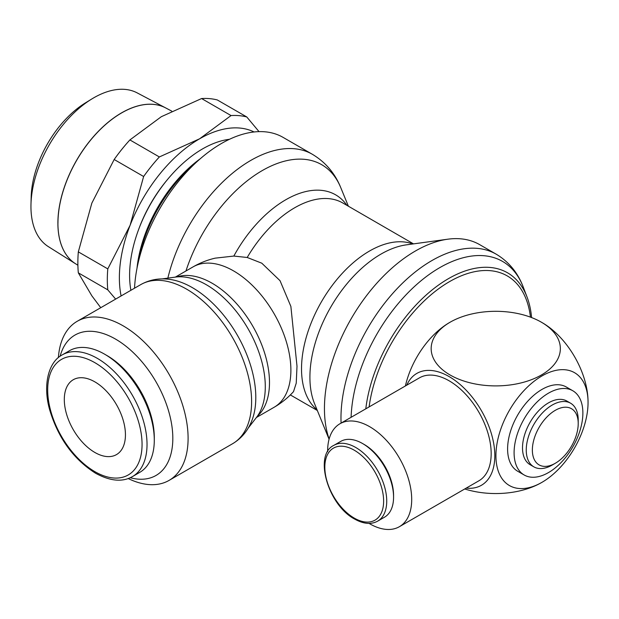 <?xml version="1.0" encoding="UTF-8"?>
<svg xmlns="http://www.w3.org/2000/svg" width="619" height="619" viewBox="0 0 619 619"><rect width="100%" height="100%" fill="white"/><g stroke="black" fill="none" stroke-linecap="round" stroke-linejoin="round"><path stroke-width="0.93" d="M531.589 317.578A118.152 68.214 120 0 0 527.032 296.988A118.152 68.214 120 0 0 440.086 283.974A118.152 68.214 120 0 0 365.798 408.826M530.452 317.145A115.312 66.573 120 0 0 451.05 280.771A115.312 66.573 120 0 0 369.117 406.907M527.032 296.988L523.264 287.108C517.84 272.731 508.826 261.76 496.221 254.192L479.686 244.652A128.605 74.249 120 0 0 447.831 239.197A128.605 74.249 120 0 0 324.449 408.525A128.605 74.249 120 0 0 329.115 439.049M413.507 243.878L342.849 203.009A96.255 55.571 120 0 0 294.698 207.76A96.255 55.571 120 0 0 247.205 257.481L261.791 263.191L280.036 280.693L290.876 306.42L297.004 366.216L296.238 383.169L293.507 391.649A81.05 81.05 0 0 1 274.093 407.287A81.05 46.796 -120 0 0 290.884 370.177A81.05 46.796 -120 0 0 233.572 270.905A81.05 46.796 -120 0 0 193.043 266.897L175.363 277.103M346.934 205.369A99.721 57.575 120 0 0 285.761 199.767A99.721 57.575 120 0 0 233.835 256.065L247.205 257.481M193.043 266.897A81.05 81.05 0 0 1 215.172 258.154L233.835 256.065M348.389 206.212L340.736 187.572A118.856 68.624 120 0 1 340.775 187.665C334.964 173.297 325.509 162.178 312.394 154.309L283.076 137.379A123.204 71.131 120 0 0 190.59 167.85A123.204 71.131 120 0 0 134.524 288.206M196.517 162.108A106.94 61.738 120 0 0 138.014 263.446M200.301 158.727A103.211 59.586 120 0 0 136.977 268.406M229.456 139.298A103.211 59.586 120 0 0 129.603 275.3A103.211 59.586 120 0 0 130.888 290.303M121.107 295.944A113.478 65.513 -60 0 1 119.374 277.776A113.478 65.513 -60 0 1 130.122 225.246L107.791 268.886A124.28 71.758 120 0 0 107.319 279.641A124.28 71.758 120 0 0 107.791 289.854L115.645 299.101M107.791 268.886L78.327 251.879L91.836 203.14L114.175 159.501A124.28 71.758 -60 0 1 129.897 139.933L161.327 116.697L201.585 98.545A124.28 71.758 -60 0 1 217.308 99.953L246.772 116.96A124.28 71.758 120 0 0 231.042 115.56L199.612 138.795A113.478 65.513 -60 0 1 254.076 131.971M100.75 307.697L91.836 295.797L78.327 272.847A124.28 71.758 -60 0 1 77.862 262.634A124.28 71.758 -60 0 1 78.327 251.879M57.923 223.165A90.034 51.981 120 0 0 75.588 263.787L77.886 265.234M30.95 206.584A88.803 51.269 120 0 0 48.375 246.648L75.549 263.764A90.034 51.981 -60 0 1 75.549 263.764A90.034 51.981 -60 0 1 57.892 223.142A90.034 51.981 -60 0 1 96.541 133.224A90.034 51.981 -60 0 1 165.559 107.861L137.155 92.873A88.803 51.269 120 0 0 91.751 99.009A88.803 51.269 120 0 0 30.981 204.262A88.803 51.269 120 0 0 30.95 206.584M128.203 478.541A91.86 53.033 -120 0 0 169.072 480.398A91.86 53.033 -120 0 0 188.099 438.345A91.86 53.033 -120 0 0 148.003 345.897A91.86 53.033 -120 0 0 77.213 321.292A91.86 53.033 -120 0 0 58.387 357.612M140.722 284.624A91.86 53.033 -120 0 1 186.652 289.174A91.86 53.033 -120 0 1 251.608 401.685A91.86 53.033 -120 0 1 232.582 443.73C241.302 438.515 247.654 431.01 251.624 421.206A89.685 51.779 -120 0 0 255.802 397.483A89.685 51.779 -120 0 0 192.377 287.642A89.685 51.779 -120 0 0 169.753 279.393C159.276 277.931 149.597 279.68 140.722 284.624L77.213 321.292M248.204 428.1L256.506 417.376A83.225 48.05 -120 0 0 261.419 408.741A83.225 48.05 -120 0 0 265.288 386.728A83.225 48.05 -120 0 0 206.444 284.802A83.225 48.05 -120 0 0 185.445 277.15A83.225 48.05 -120 0 0 175.51 277.088L162.07 278.914M130.238 477.721A81.05 46.796 -120 0 0 172.817 438.345A81.05 46.796 -120 0 0 122.933 343.924A81.05 46.796 -120 0 0 60.12 356.258M104.619 354.184L107.095 355.623A66.736 38.533 -120 0 1 154.286 437.354L154.286 440.217A70.249 40.56 -120 0 0 104.619 354.184A70.249 40.56 -120 0 0 69.49 350.71L62.233 354.896C48.893 361.705 42.564 384.097 49.489 409.198C57.931 437.734 73.297 459.089 95.597 473.264C110.244 481.211 122.539 482.309 132.481 476.568A70.249 40.56 -120 0 0 147.028 444.411A70.249 40.56 -120 0 0 97.353 358.378A70.249 40.56 -120 0 0 62.233 354.896M464.745 488.971A64.593 37.295 0 0 0 540.472 483.168A92.293 92.293 0 0 0 542.167 482.209A65.142 37.604 -60 0 1 541.989 482.309A65.142 37.604 -60 0 1 495.927 455.716A65.142 37.604 -60 0 1 541.989 375.934A65.142 37.604 -60 0 1 588.05 402.729A65.142 37.604 -60 0 1 542.167 482.209M588.05 402.729A92.293 92.293 0 0 0 588.035 400.779A64.593 37.295 -120 0 0 543.32 323.335A92.293 92.293 0 0 0 540.472 321.687A64.593 37.295 180 0 1 541.432 322.236A64.593 37.295 180 0 1 541.432 374.975A64.593 37.295 180 0 1 450.083 374.975A64.593 37.295 180 0 1 450.083 322.236A64.593 37.295 180 0 1 451.042 321.687A64.593 37.295 180 0 1 540.472 321.687M406.784 385.165A64.593 37.295 60 0 1 449.139 376.6A64.593 37.295 60 0 1 493.977 445.185A64.593 37.295 60 0 1 466.223 488.112M339.947 423.752L419.419 377.869A59.439 34.316 60 0 1 449.139 380.809A59.439 34.316 60 0 1 487.973 433.192A59.439 34.316 60 0 1 478.858 480.816L399.387 526.699A59.439 34.316 -120 0 0 408.501 479.075A59.439 34.316 -120 0 0 369.667 426.692A59.439 34.316 -120 0 0 339.947 423.752A59.439 34.316 -120 0 0 327.644 451.684M369.04 523.388A59.439 34.316 -120 0 0 369.667 523.759A59.439 34.316 -120 0 0 399.387 526.699M362.618 443.56L364.165 444.45A41.581 24.009 -120 0 1 393.568 495.378L393.568 497.165A43.771 25.271 -120 0 0 362.618 443.56A43.771 25.271 -120 0 0 340.736 441.393L333.896 445.34C313.446 454.694 328.016 505.228 354.687 519.093C363.492 524.014 371.152 524.703 377.66 521.152A43.771 25.271 -120 0 0 386.728 501.111A43.771 25.271 -120 0 0 355.778 447.506A43.771 25.271 -120 0 0 333.896 445.34M526.251 450.036A36.745 21.216 120 0 0 533.864 466.858A36.745 21.216 120 0 0 552.233 465.039L555.289 463.275A32.42 18.717 120 0 0 578.216 423.566L578.216 420.038A36.745 21.216 120 0 0 570.61 403.217A36.745 21.216 120 0 0 542.29 413.059A36.745 21.216 120 0 0 526.251 450.036M578.216 423.566A32.42 18.717 120 0 0 555.289 410.327A32.42 18.717 120 0 0 532.363 450.036A32.42 18.717 120 0 0 555.289 463.275M570.61 403.217L566.857 401.05A36.745 21.216 120 0 0 538.545 410.892A36.745 21.216 120 0 0 522.506 447.87A36.745 21.216 120 0 0 530.112 464.691L533.864 466.858M524.169 474.99L517.677 471.237A48.63 28.079 -60 0 1 507.603 448.976A48.63 28.079 -60 0 1 528.827 400.036A48.63 28.079 -60 0 1 566.308 387.007L572.799 390.751A48.63 28.079 120 0 0 535.327 403.781A48.63 28.079 120 0 0 514.095 452.729A48.63 28.079 120 0 0 524.169 474.99A48.63 28.079 120 0 0 561.642 461.96A48.63 28.079 120 0 0 582.874 413.02A48.63 28.079 120 0 0 572.799 390.751M94.869 381.869A43.229 24.961 60 0 1 123.111 419.961A43.229 24.961 60 0 1 116.488 454.601A43.229 24.961 60 0 1 94.869 452.466A43.229 24.961 60 0 1 66.628 414.366A43.229 24.961 60 0 1 73.259 379.733A43.229 24.961 60 0 1 94.869 381.869M377.66 521.152L384.5 517.198A43.771 25.271 -120 0 0 393.568 497.165M405.406 385.954A65.204 37.643 -60 0 1 449.487 322.569A65.204 37.643 -60 0 1 450.253 322.135M132.481 476.568L139.739 472.374A70.249 40.56 -120 0 0 154.286 440.217M165.637 107.899A90.034 51.981 120 0 0 96.618 133.263A90.034 51.981 120 0 0 57.962 223.18M91.751 99.009L85.422 102.893A79.263 45.76 120 0 0 31.182 196.842L30.981 204.262M130.122 225.246A113.478 65.513 -60 0 1 199.612 138.795L159.362 156.947A124.28 71.758 120 0 0 143.631 176.508L130.122 225.246M167.068 180.052A97.516 56.298 120 0 0 138.826 228.968M259.021 131.63L246.772 116.96M201.585 98.545L231.042 115.56M159.362 156.947L129.897 139.933M114.175 159.501L143.631 176.508M78.327 272.847L107.791 289.854M523.264 287.108A125.518 72.469 120 0 0 439.784 267.632A125.518 72.469 120 0 0 351.097 417.314M496.221 254.192A128.605 74.249 120 0 0 431.915 260.56A128.605 74.249 120 0 0 340.976 418.073A128.605 74.249 120 0 0 341.084 423.094M447.831 239.197L406.358 244.853A100.526 58.039 120 0 0 380.995 254.092A100.526 58.039 120 0 0 309.91 377.211A100.526 58.039 120 0 0 314.591 403.797L329.076 439.211M412.788 243.979A96.185 55.532 120 0 0 369.535 251.02A96.185 55.532 120 0 0 301.523 368.823A96.185 55.532 120 0 0 317.044 409.801M340.736 187.572A118.856 68.624 120 0 0 262.263 170.573A118.856 68.624 120 0 0 185.955 270.983M312.394 154.309A123.204 71.131 120 0 0 250.796 160.406A123.204 71.131 120 0 0 167.857 278.124M257.318 416.285A81.05 46.796 -120 0 0 269.489 382.534A81.05 46.796 -120 0 0 212.17 283.262A81.05 46.796 -120 0 0 176.864 276.925M94.869 362.68A66.736 38.533 -120 0 0 47.686 389.924A66.736 38.533 -120 0 0 94.869 471.655A66.736 38.533 -120 0 0 142.06 444.411A66.736 38.533 -120 0 0 94.869 362.68M354.23 450.191A41.581 24.009 -120 0 0 324.828 467.167A41.581 24.009 -120 0 0 354.23 518.088A41.581 24.009 -120 0 0 383.633 501.111A41.581 24.009 -120 0 0 354.23 450.191M451.042 321.687A92.293 92.293 0 0 0 449.487 322.569M274.093 407.287L256.413 417.492M232.582 443.73L169.072 480.398M317.323 410.482L290.35 394.93M165.644 107.899L171.726 111.111"/></g></svg>
